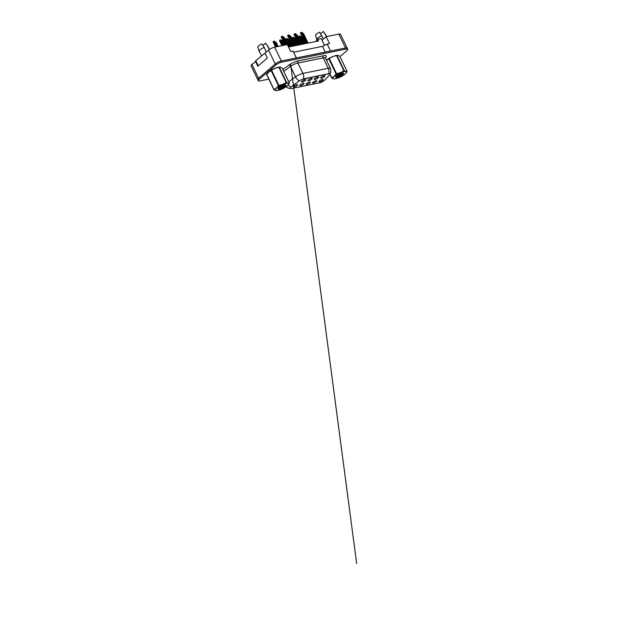 <?xml version="1.0" encoding="UTF-8"?>
<svg xmlns="http://www.w3.org/2000/svg" width="629" height="629" viewBox="0 0 629 629"><rect width="100%" height="100%" fill="white"/><g stroke="black" fill="none" stroke-linecap="round" stroke-linejoin="round"><path stroke-width="0.94" d="M314.689 78.641A2.39 0.621 -25.7 0 1 316.804 77.446A2.39 0.621 -25.7 0 1 318.494 77.178A2.39 0.621 -25.7 0 1 318.148 77.941A2.39 0.621 -25.7 0 1 315.687 79.254A2.39 0.621 -25.7 0 1 314.248 79.223A2.39 0.621 -25.7 0 1 314.689 78.641M308.289 79.938A2.39 0.621 -25.7 0 1 310.411 78.743A2.39 0.621 -25.7 0 1 312.102 78.476A2.39 0.621 -25.7 0 1 311.756 79.238A2.39 0.621 -25.7 0 1 309.295 80.559A2.39 0.621 -25.7 0 1 307.856 80.52A2.39 0.621 -25.7 0 1 308.289 79.938M301.896 81.243A2.39 0.621 -25.7 0 1 304.019 80.04A2.39 0.621 -25.7 0 1 305.71 79.773A2.39 0.621 -25.7 0 1 305.356 80.536A2.39 0.621 -25.7 0 1 302.903 81.856A2.39 0.621 -25.7 0 1 301.464 81.817A2.39 0.621 -25.7 0 1 301.896 81.243M321.081 77.343A2.39 0.621 -25.7 0 1 323.196 76.148A2.39 0.621 -25.7 0 1 324.894 75.873A2.39 0.621 -25.7 0 1 324.54 76.636A2.39 0.621 -25.7 0 1 322.079 77.957A2.39 0.621 -25.7 0 1 320.641 77.925A2.39 0.621 -25.7 0 1 321.081 77.343M312.935 82.25A2.39 0.621 -25.7 0 1 315.05 81.055A2.39 0.621 -25.7 0 1 316.741 80.787A2.39 0.621 -25.7 0 1 316.395 81.542A2.39 0.621 -25.7 0 1 313.934 82.863A2.39 0.621 -25.7 0 1 312.495 82.831A2.39 0.621 -25.7 0 1 312.935 82.25M306.535 83.547A2.39 0.621 -25.7 0 1 308.658 82.352A2.39 0.621 -25.7 0 1 310.349 82.085A2.39 0.621 -25.7 0 1 310.003 82.847A2.39 0.621 -25.7 0 1 307.542 84.16A2.39 0.621 -25.7 0 1 306.103 84.129A2.39 0.621 -25.7 0 1 306.535 83.547M300.143 84.844A2.39 0.621 -25.7 0 1 302.266 83.649A2.39 0.621 -25.7 0 1 303.956 83.382A2.39 0.621 -25.7 0 1 303.61 84.144A2.39 0.621 -25.7 0 1 301.149 85.465A2.39 0.621 -25.7 0 1 299.711 85.426A2.39 0.621 -25.7 0 1 300.143 84.844M293.751 86.149A2.39 0.621 -25.7 0 1 295.866 84.946A2.39 0.621 -25.7 0 1 297.564 84.679A2.39 0.621 -25.7 0 1 297.21 85.442A2.39 0.621 -25.7 0 1 294.749 86.763A2.39 0.621 -25.7 0 1 293.311 86.723A2.39 0.621 -25.7 0 1 293.751 86.149M319.328 80.952A2.39 0.621 -25.7 0 1 321.443 79.749A2.39 0.621 -25.7 0 1 323.141 79.482A2.39 0.621 -25.7 0 1 322.787 80.245A2.39 0.621 -25.7 0 1 320.334 81.566A2.39 0.621 -25.7 0 1 318.887 81.526A2.39 0.621 -25.7 0 1 319.328 80.952M330.013 74.073A4.301 1.116 -25.7 0 0 328.495 73.915L303.799 78.932A4.301 1.116 154.3 0 0 298.791 81.227L291.266 86.763A4.301 1.116 -25.7 0 0 290.048 88.351A4.301 1.116 -25.7 0 0 291.573 88.508L319.115 82.918A4.301 1.116 154.3 0 0 324.58 80.26A4.301 1.116 154.3 0 0 324.941 79.914L329.62 74.961A4.301 1.116 -25.7 0 0 330.013 74.073L329.942 73.923M347.169 48.063L340.533 34.281A4.78 1.242 154.3 0 0 338.842 34.108L326.144 36.686L322.009 40.248L324.485 45.39M315.624 41.538L317.747 39.289L318.549 40.948L288.538 47.041M256.066 61.257L251.922 64.417A4.78 1.242 154.3 0 0 251.081 65.786L257.748 79.639A4.78 1.242 154.3 0 0 257.796 79.71M339.959 56.579L346.909 50.611A4.78 1.242 154.3 0 0 347.751 49.243L347.216 48.134A4.78 1.242 154.3 0 0 345.525 47.953A4.78 1.242 154.3 0 0 345.51 47.961L281.328 60.997L296.322 57.954L292.988 51.028L290.677 51.499L287.343 44.565L274.645 47.151A4.78 1.242 154.3 0 0 268.567 50.1L265.037 53.135L267.372 57.986L257.788 66.226L255.453 61.383M274.645 47.151L281.312 61.005A4.78 1.242 154.3 0 0 275.235 63.954L258.59 78.271A4.78 1.242 154.3 0 0 257.748 79.639M338.842 34.108L345.51 47.961L330.508 51.012L327.174 44.077L329.486 43.613L326.144 36.686M292.988 51.028L296.393 57.939M293.633 52.215L322.512 46.342L325.272 52.073M322.512 46.342L327.174 44.077M317.747 39.289L321.207 38.581L322.009 40.248M338.685 55.714A7.642 1.989 154.3 0 0 333.551 56.264A7.642 1.989 154.3 0 0 326.451 60.156A7.642 1.989 154.3 0 1 333.551 56.264A7.642 1.989 154.3 0 1 338.685 55.714M280.998 67.437A7.642 1.989 154.3 0 0 275.761 68.018A7.642 1.989 154.3 0 0 268.638 71.981A7.642 1.989 154.3 0 0 267.309 73.569A7.642 1.989 154.3 0 1 268.638 71.981A7.642 1.989 154.3 0 1 275.761 68.018A7.642 1.989 154.3 0 1 280.998 67.437M347.751 49.243A4.78 1.242 154.3 0 0 346.06 49.062L281.863 62.106L281.328 60.997A4.78 1.242 154.3 0 0 275.25 63.954L258.605 78.271A4.78 1.242 154.3 0 0 257.764 79.639L258.291 80.748A4.78 1.242 154.3 0 0 259.989 80.921L268.835 79.12M299.105 80.764A5.575 3.145 -126.3 0 1 295.504 76.817A6.369 1.659 -25.7 0 1 302.926 73.42A5.575 3.75 -101.5 0 1 303.445 78.869L328.731 73.735C329.958 73.672 330.288 73.939 329.745 74.544M291.266 86.763L298.791 81.227M281.863 62.106A4.78 1.242 154.3 0 0 275.785 65.062L259.14 79.38A4.78 1.242 154.3 0 0 258.291 80.748M300.866 37.638L298.657 36.521L299.255 36.081L300.866 37.638L303.893 43.928M300.403 37.732L303.43 44.022M299.357 36.175L299.947 35.939L301.904 37.425L304.931 43.715M301.904 37.425L301.44 37.52L304.467 43.81M301.44 37.52L299.836 35.963M302.533 44.203L298.657 36.521M299.137 36.105L299.333 36.694M302.62 34.029L300.41 32.912L301.008 32.472L302.62 34.029L307.07 43.275M302.156 34.123L306.606 43.37M301.11 32.566L301.7 32.331L303.658 33.817L308.108 43.071M303.658 33.817L303.194 33.911L307.652 43.165M303.194 33.911L301.582 32.354M305.71 43.558L300.41 32.912M300.89 32.496L301.087 33.085M343.693 71.682A7.485 1.95 154.3 0 0 334.88 75.747A7.485 1.95 154.3 0 0 334.03 78.892A7.485 1.95 154.3 0 0 335.501 78.727A7.485 1.95 154.3 0 0 345.958 73.153A7.485 1.95 154.3 0 0 343.693 71.682M345.958 73.153L347.043 71.62A8.602 2.241 154.3 0 0 347.106 71.431L339.912 56.484C338.638 55.517 337.679 55.226 337.042 55.604L344.236 70.558A8.602 2.241 154.3 0 0 344.039 70.597A8.602 2.241 154.3 0 0 343.827 70.645L336.633 55.69C333.889 55.997 331.452 56.98 329.329 58.631A8.602 2.241 154.3 0 0 328.857 58.906L326.482 60.227M329.329 58.631L336.523 73.585C339.275 73.279 341.704 72.296 343.827 70.645M336.523 73.585A8.602 2.241 154.3 0 0 336.051 73.852L328.857 58.906M330.021 74.356L331.617 77.666C333.425 77.068 334.903 75.794 336.051 73.852M331.617 77.666A8.602 2.241 154.3 0 0 331.554 77.854L329.95 74.529M334.424 78.735C333.795 79.112 332.835 78.822 331.554 77.854M337.6 55.446A7.485 1.95 154.3 0 0 337.435 55.438L337.042 55.604A8.602 2.241 154.3 0 0 336.837 55.643A8.602 2.241 154.3 0 0 336.633 55.69M337.435 55.438A7.485 1.95 154.3 0 0 335.965 55.611A7.485 1.95 154.3 0 0 326.475 60.203M336.208 76.007L338.874 75.708A3.64 0.951 154.3 0 0 342.546 73.176C342.27 73.829 338.968 75.488 336.987 75.629L336.641 75.645M335.65 76.675L336.546 77.391L338.072 77.147L342.876 74.505A4.45 1.156 154.3 0 0 343.324 73.066A4.45 1.156 154.3 0 0 342.034 73.113A4.45 1.156 154.3 0 0 335.603 76.777A4.45 1.156 154.3 0 0 336.546 77.391L336.594 77.391M342.876 74.505L338.874 75.708M344.236 70.558C345.518 71.517 346.469 71.808 347.106 71.431M337.419 75.095L341.869 73.145M335.721 77.123L341.39 75.645M336.869 75.472L342.443 73.043M336.468 77.383L338.072 77.147M323.4 39.045L319.634 32.197A4.379 1.14 154.3 0 0 316.356 34.147A4.379 1.14 154.3 0 0 315.569 35.358A4.379 1.14 154.3 0 0 315.734 35.554M321.962 35.68A5.095 1.329 154.3 0 0 317.7 38.133A5.095 1.329 154.3 0 0 316.788 39.541A5.095 1.329 154.3 0 0 316.812 39.611A5.095 1.329 154.3 0 0 317.118 39.824M325.956 35.625A5.095 1.329 154.3 0 0 325.995 35.193A5.095 1.329 154.3 0 0 325.964 35.122A5.095 1.329 154.3 0 0 325.657 34.925L326.388 36.639M323.503 31.717A4.379 1.14 154.3 0 0 323.448 31.56A4.379 1.14 154.3 0 0 323.33 31.45L320.664 33.738M323.33 31.45L325.657 34.925M286.006 83.405A7.485 1.95 154.3 0 0 277.192 87.462A7.485 1.95 154.3 0 0 276.343 90.615A7.485 1.95 154.3 0 0 277.814 90.45A7.485 1.95 154.3 0 0 288.271 84.876A7.485 1.95 154.3 0 0 286.006 83.405M288.271 84.876L289.356 83.343A8.602 2.241 154.3 0 0 289.419 83.154L282.224 68.199C280.951 67.24 279.991 66.949 279.355 67.327L286.549 82.281A8.602 2.241 154.3 0 0 286.352 82.32A8.602 2.241 154.3 0 0 286.14 82.36L278.946 67.413C276.194 67.712 273.764 68.695 271.642 70.354A8.602 2.241 154.3 0 0 271.17 70.621L269.228 71.612L266.735 74.434A8.602 2.241 154.3 0 0 266.672 74.623L273.867 89.577A8.602 2.241 154.3 0 1 273.929 89.389C275.73 88.783 277.208 87.517 278.364 85.575L271.17 70.621M271.642 70.354L278.836 85.3C281.58 84.994 284.017 84.019 286.14 82.36M278.836 85.3A8.602 2.241 154.3 0 0 278.364 85.575M276.736 90.45C276.107 90.835 275.148 90.545 273.867 89.577M279.913 67.169A7.485 1.95 154.3 0 0 279.748 67.161L279.355 67.327A8.602 2.241 154.3 0 0 279.15 67.366A8.602 2.241 154.3 0 0 278.946 67.413M279.748 67.161A7.485 1.95 154.3 0 0 278.27 67.334A7.485 1.95 154.3 0 0 267.82 72.901A7.485 1.95 154.3 0 0 267.726 73.027M278.521 87.73L281.187 87.431A3.64 0.951 154.3 0 0 284.858 84.891C284.583 85.552 281.281 87.203 279.3 87.345L278.954 87.36M277.963 88.398L278.851 89.114L280.385 88.87L285.189 86.228A4.45 1.156 154.3 0 0 285.637 84.789A4.45 1.156 154.3 0 0 284.347 84.829A4.45 1.156 154.3 0 0 277.916 88.5A4.45 1.156 154.3 0 0 278.851 89.114L278.906 89.114M285.189 86.228L281.187 87.431M266.735 74.434L273.929 89.389M286.549 82.281C287.823 83.24 288.782 83.531 289.419 83.154M279.732 86.81L284.182 84.868M278.034 88.838L283.703 87.368M279.182 87.187L284.756 84.766M278.781 89.106L280.385 88.87M266.271 52.081L264.274 47.403L261.947 43.92A4.379 1.14 154.3 0 0 258.668 45.87A4.379 1.14 154.3 0 0 257.874 47.073A4.379 1.14 154.3 0 0 258.047 47.277M264.274 47.403A5.095 1.329 154.3 0 0 260.013 49.848A5.095 1.329 154.3 0 0 259.093 51.256A5.095 1.329 154.3 0 0 259.124 51.326A5.095 1.329 154.3 0 0 259.447 51.554M268.269 47.34A5.095 1.329 154.3 0 0 268.308 46.908A5.095 1.329 154.3 0 0 268.269 46.845A5.095 1.329 154.3 0 0 267.97 46.648L269.22 49.589M265.815 43.44A4.379 1.14 154.3 0 0 265.76 43.283A4.379 1.14 154.3 0 0 265.635 43.173L262.977 45.453M265.635 43.173L267.97 46.648M258.26 65.825L255.767 60.651L265.878 52.411M294.474 38.935L292.257 37.819L292.862 37.378L294.474 38.935L297.501 45.225M294.01 39.029L297.037 45.319M292.957 37.473L293.554 37.237L295.512 38.723L298.539 45.013M295.512 38.723L295.048 38.817L298.075 45.107M295.048 38.817L293.436 37.26M296.141 45.5L292.257 37.819M292.744 37.402L292.933 37.992M288.074 40.232L285.865 39.124L286.47 38.676L288.074 40.232L291.101 46.522M287.618 40.327L290.645 46.617M286.565 38.77L287.162 38.542L289.12 40.02L292.147 46.31M289.12 40.02L288.656 40.114L291.683 46.404M288.656 40.114L287.044 38.566M289.741 46.798L285.865 39.124M286.352 38.699L286.541 39.289M281.682 41.53L279.473 40.421L280.07 39.981L281.682 41.53L283.522 45.343M281.218 41.624L283.058 45.437M280.172 40.075L280.762 39.839L282.72 41.317L284.56 45.131M282.72 41.317L282.264 41.412L284.096 45.225M282.264 41.412L280.652 39.863M282.162 45.618L279.473 40.421M279.96 40.004L280.149 40.586M275.29 42.835L273.072 41.718L273.678 41.278L275.29 42.835L277.122 46.648M274.826 42.921L276.666 46.735M273.772 41.372L274.37 41.137L276.328 42.623L278.16 46.436M276.328 42.623L275.864 42.717L277.704 46.53M275.864 42.717L274.252 41.16M275.761 46.923L273.072 41.718M273.56 41.302L273.757 41.891M296.228 35.326L294.01 34.218L294.616 33.769L296.228 35.326L300.678 44.58M295.764 35.421L300.214 44.675M294.71 33.864L295.308 33.628L297.265 35.114L301.716 44.368M297.265 35.114L296.802 35.208L301.252 44.462M296.802 35.208L295.19 33.651M299.318 44.856L294.01 34.218M294.498 33.793L294.687 34.383M289.827 36.624L287.618 35.515L288.224 35.075L289.827 36.624L294.286 45.878M289.371 36.718L293.822 45.972M288.318 35.169L288.915 34.933L290.865 36.411L295.323 45.665M290.865 36.411L290.409 36.506L294.859 45.76M290.409 36.506L288.797 34.957M292.925 46.153L287.618 35.515M288.106 35.098L288.294 35.68M283.435 37.921L281.226 36.812L281.823 36.372L283.435 37.921L286.698 44.698M282.971 38.015L286.234 44.793M281.926 36.466L282.515 36.23L284.473 37.716L288.923 46.963M284.473 37.716L284.009 37.811L287.272 44.58M284.009 37.811L282.405 36.254M285.338 44.974L281.226 36.812M281.713 36.396L281.902 36.985M251.922 64.417L259.14 79.38M268.567 50.1L275.235 63.954M329.887 74.379L330.933 71.997L330.469 68.514A6.369 1.659 -25.7 0 0 328.22 68.278L323.22 57.892L297.926 63.026L302.926 73.42L328.22 68.278A5.575 3.75 78.5 0 1 328.731 73.735M288.758 81.778L295.504 76.817L290.504 66.43L283.758 71.391M290.747 86.951A5.575 3.145 -126.3 0 1 288.294 84.844M282.869 69.544L288.853 65.141A7.965 2.076 -25.7 0 1 298.13 60.895L323.424 55.753A7.965 2.076 -25.7 0 1 325.507 57.695L325.382 57.829M346.06 49.062L345.525 47.953M275.785 65.062L275.25 63.954M298.13 60.895A1.596 1.069 78.5 0 0 297.926 63.026A6.369 1.659 154.3 0 0 290.504 66.43A1.596 0.896 53.7 0 0 288.853 65.141M330.469 68.514L325.468 58.127A6.369 1.659 154.3 0 0 323.22 57.892A1.596 1.069 78.5 0 1 323.424 55.753M299.546 36.136L299.742 36.553M299.742 36.042L300.206 37.001M301.299 32.527L301.495 32.944M301.495 32.433L301.959 33.392M293.145 37.433L293.35 37.85M293.35 37.339L293.814 38.298M286.753 38.739L286.95 39.147M286.958 38.636L287.422 39.596M280.361 40.036L280.558 40.445M280.565 39.934L281.021 40.901M273.969 41.333L274.165 41.75M274.165 41.239L274.629 42.198M294.899 33.832L295.103 34.241M295.103 33.73L295.567 34.689M288.507 35.13L288.703 35.538M288.711 35.027L289.175 35.995M282.114 36.427L282.311 36.844M282.319 36.325L282.775 37.292M290.299 88.547L287.846 87.926L286.219 86.684M325.468 58.127L325.397 57.483L325.012 57.986M298.744 36.844L302.305 44.25M300.497 33.235L305.482 43.605M326.577 36.6L325.995 35.193M323.448 31.56L325.964 35.122M315.569 35.358L316.788 39.541M269.369 49.487L268.308 46.908M265.76 43.283L268.269 46.845M257.874 47.073L259.093 51.256M261.538 55.69L259.124 51.326M292.351 38.141L295.913 45.547M285.951 39.438L289.521 46.845M279.559 40.743L281.934 45.665M273.167 42.041L275.533 46.971M300.914 42.701L300.67 40.846L300.914 42.701M294.105 34.532L299.089 44.903M287.705 35.837L292.697 46.2M288.129 45.304L287.878 43.448L288.129 45.304M290.881 66.155L356.667 563.521L290.598 63.985M281.312 37.135L285.11 45.021"/></g></svg>
